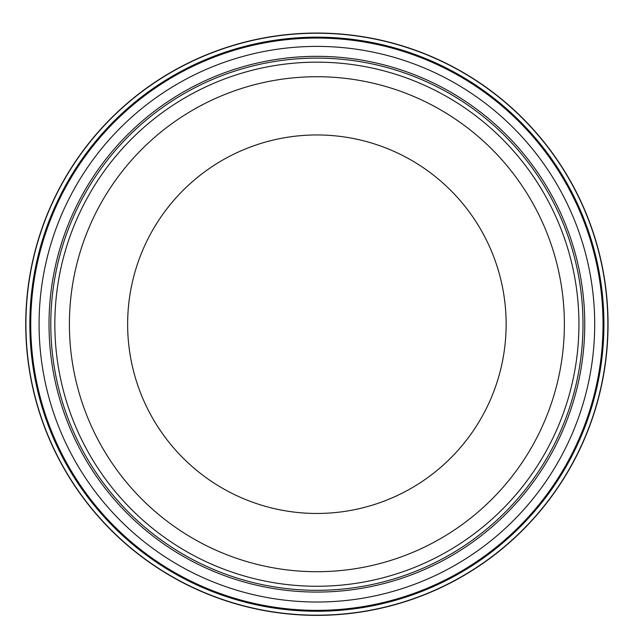 <?xml version="1.0" encoding="UTF-8"?>
<svg xmlns="http://www.w3.org/2000/svg" width="640" height="640" viewBox="0 0 640 640"><rect width="100%" height="100%" fill="white"/><g stroke="black" fill="none" stroke-linecap="round" stroke-linejoin="round"><path stroke-width="0.96" d="M312.216 33.088A291.16 291.16 0 0 0 25.776 329.04A291.16 291.16 0 0 0 321.88 615.328A291.16 291.16 0 0 0 608 319.056A291.16 291.16 0 0 0 312.216 33.088M311.008 37.224A287.048 287.048 0 0 0 29.904 330.24A287.048 287.048 0 0 0 323.08 611.192A287.048 287.048 0 0 0 603.864 317.864A287.048 287.048 0 0 0 311.008 37.224M584.76 324.208A267.872 267.872 0 0 1 182.952 556.192A267.872 267.872 0 0 1 182.952 92.224A267.872 267.872 0 0 1 584.76 324.208A267.872 267.872 0 0 1 182.952 556.192A267.872 267.872 0 0 1 182.952 92.224A267.872 267.872 0 0 1 584.76 324.208M578.936 324.208A262.048 262.048 0 0 1 185.864 551.152A262.048 262.048 0 0 1 185.864 97.272A262.048 262.048 0 0 1 578.936 324.208M564.376 324.208A247.488 247.488 0 0 1 193.144 538.544A247.488 247.488 0 0 1 193.144 109.88A247.488 247.488 0 0 1 564.376 324.208A247.488 247.488 0 0 1 193.144 538.544A247.488 247.488 0 0 1 193.144 109.88A247.488 247.488 0 0 1 564.376 324.208M312.152 33.28A290.968 290.968 0 0 0 25.96 329.104A290.968 290.968 0 0 0 321.944 615.136A290.968 290.968 0 0 0 607.816 319A290.968 290.968 0 0 0 312.152 33.28M293.624 39.008A286.144 286.144 0 0 0 31.704 347.632A286.144 286.144 0 0 0 340.464 609.384A286.144 286.144 0 0 0 602.048 300.48A286.144 286.144 0 0 0 293.624 39.008M294.744 47.288A277.808 277.808 0 0 0 39.976 346.504A277.808 277.808 0 0 0 339.336 601.112A277.808 277.808 0 0 0 593.776 301.608A277.808 277.808 0 0 0 294.744 47.288M582.992 324.208A266.104 266.104 0 0 1 183.84 554.664A266.104 266.104 0 0 1 183.84 93.76A266.104 266.104 0 0 1 582.992 324.208M506.144 324.208A189.256 189.256 0 0 1 222.264 488.112A189.256 189.256 0 0 1 222.264 160.312A189.256 189.256 0 0 1 506.144 324.208"/></g></svg>
